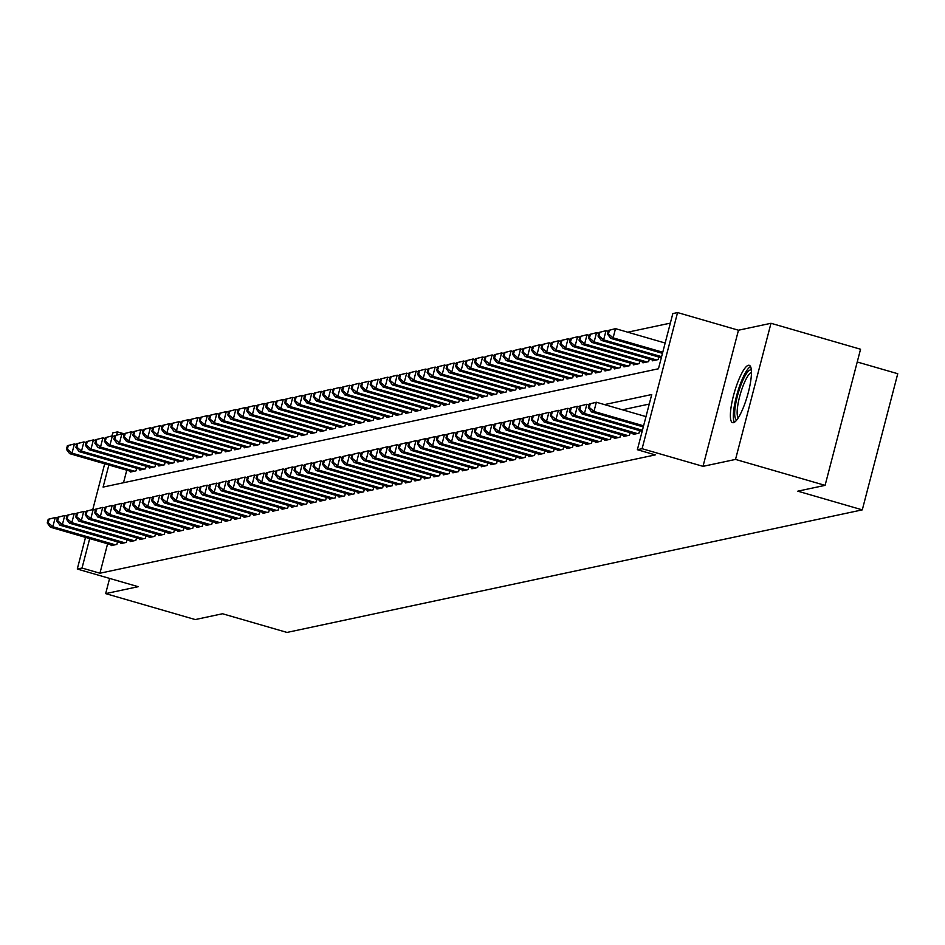 <?xml version="1.0" encoding="UTF-8"?>
<svg xmlns="http://www.w3.org/2000/svg" width="945" height="945" viewBox="0 0 945 945"><rect width="100%" height="100%" fill="white"/><g stroke="black" fill="none" stroke-linecap="round" stroke-linejoin="round"><path stroke-width="1.42" d="M748.393 365.29A29.862 6.721 -73.8 0 0 733.97 393.841A29.862 6.721 -73.8 0 0 732.611 422.663A29.862 6.721 -73.8 0 0 733.438 422.687A29.862 6.721 -73.8 0 0 747.861 394.124A29.862 6.721 -73.8 0 0 749.22 365.302A29.862 6.721 -73.8 0 0 748.393 365.29M108.864 464.999L103.099 487.088L658.452 368.774L672.828 313.586L677.565 312.571L642.104 448.71L637.367 449.714L651.743 394.526L604.481 404.59M738.47 330.218L703.009 466.346L735.529 459.424L825.091 485.364L860.552 349.237L770.99 323.284L738.47 330.218L677.565 312.571M857.233 361.994L897.75 373.724L862.289 509.863L287.008 632.429L222.524 613.754L195.237 619.566L105.663 593.614L138.183 586.691L77.277 569.044L85.522 537.374M111.947 435.94L112.738 432.916L117.475 431.9L116.648 435.102M124.256 433.861L117.475 431.9M670.336 323.119L627.74 332.191M735.529 459.424L770.99 323.284M109.62 578.423L105.663 593.614M633.469 433.625L633.268 434.405L638.962 433.188L639.635 430.636M623.983 435.645L623.783 436.425L629.476 435.208L630.138 432.656M614.486 437.665L614.285 438.445L619.979 437.228L620.641 434.676M604.989 439.685L604.788 440.464L610.482 439.248L611.155 436.696M595.504 441.717L595.303 442.484L600.996 441.28L601.658 438.728M586.006 443.737L585.805 444.516L591.499 443.299L592.161 440.748M576.509 445.756L576.308 446.536L582.014 445.319L582.675 442.768M567.024 447.776L566.823 448.556L572.516 447.339L573.178 444.788M557.526 449.808L557.326 450.576L563.019 449.371L563.692 446.82M548.041 451.828L547.828 452.608L553.534 451.391L554.195 448.84M538.544 453.848L538.343 454.628L544.036 453.411L544.698 450.859M529.046 455.868L528.846 456.648L534.539 455.431L535.213 452.879M519.561 457.888L519.348 458.668L525.054 457.451L525.715 454.899M510.064 459.92L509.863 460.687L515.557 459.483L516.218 456.931M500.566 461.94L500.366 462.719L506.059 461.503L506.733 458.951M491.081 463.96L490.88 464.739L496.574 463.522L497.235 460.971M481.584 465.979L481.383 466.759L487.077 465.542L487.738 462.991M472.087 468.011L471.886 468.779L477.579 467.574L478.253 465.023M462.601 470.031L462.4 470.811L468.094 469.594L468.755 467.043M453.104 472.051L452.903 472.831L458.597 471.614L459.258 469.063M443.607 474.071L443.406 474.851L449.111 473.634L449.773 471.082M434.121 476.091L433.92 476.871L439.614 475.654L440.276 473.102M424.624 478.123L424.423 478.891L430.117 477.686L430.79 475.134M415.138 480.143L414.926 480.922L420.631 479.706L421.293 477.154M405.641 482.163L405.44 482.942L411.134 481.726L411.796 479.174M396.144 484.183L395.943 484.962L401.637 483.745L402.31 481.194M386.659 486.214L386.446 486.982L392.151 485.777L392.813 483.226M377.161 488.234L376.96 489.014L382.654 487.797L383.316 485.246M367.664 490.254L367.463 491.034L373.157 489.817L373.83 487.266M358.179 492.274L357.978 493.054L363.671 491.837L364.333 489.286M348.681 494.294L348.481 495.074L354.174 493.857L354.836 491.305M339.184 496.326L338.983 497.094L344.677 495.889L345.35 493.337M329.699 498.346L329.498 499.125L335.191 497.909L335.853 495.357M320.201 500.366L320.001 501.145L325.694 499.929L326.356 497.377M310.704 502.386L310.503 503.165L316.209 501.949L316.87 499.397M301.219 504.417L301.018 505.185L306.712 503.98L307.373 501.429M291.721 506.437L291.521 507.217L297.214 506L297.888 503.449M282.236 508.457L282.023 509.237L287.729 508.02L288.39 505.469M272.739 510.477L272.538 511.257L278.232 510.04L278.893 507.489M263.242 512.497L263.041 513.277L268.734 512.06L269.408 509.509M253.756 514.529L253.543 515.297L259.249 514.092L259.91 511.54M244.259 516.549L244.058 517.328L249.752 516.112L250.413 513.56M234.762 518.569L234.561 519.348L240.254 518.132L240.928 515.58M225.276 520.589L225.075 521.368L230.769 520.152L231.43 517.6M215.779 522.62L215.578 523.388L221.272 522.183L221.933 519.632M206.282 524.64L206.081 525.42L211.774 524.203L212.448 521.652M196.796 526.66L196.595 527.44L202.289 526.223L202.951 523.672M187.299 528.68L187.098 529.46L192.792 528.243L193.453 525.692M177.802 530.7L177.601 531.48L183.306 530.263L183.968 527.712M168.316 532.732L168.115 533.5L173.809 532.295L174.471 529.743M158.819 534.752L158.618 535.531L164.312 534.315L164.985 531.763M149.334 536.772L149.121 537.551L154.826 536.335L155.488 533.783M139.836 538.792L139.636 539.571L145.329 538.355L145.991 535.803M130.339 540.823L130.138 541.591L135.832 540.386L136.505 537.835M120.854 542.843L120.641 543.623L126.346 542.406L127.008 539.855M126.772 470.197L123.5 482.741M130.528 471.283L130.315 472.051L136.021 470.846L136.682 468.295M140.014 469.252L139.813 470.031L145.506 468.814L146.18 466.263M149.511 467.232L149.31 468.011L155.004 466.795L155.665 464.243M159.008 465.212L158.795 465.991L164.501 464.775L165.162 462.223M168.493 463.192L168.293 463.96L173.986 462.755L174.66 460.203M177.991 461.16L177.79 461.94L183.484 460.723L184.145 458.171M187.476 459.14L187.275 459.92L192.981 458.703L193.642 456.151M196.973 457.12L196.773 457.9L202.466 456.683L203.128 454.132M206.471 455.1L206.27 455.868L211.963 454.663L212.625 452.112M215.956 453.08L215.755 453.848L221.449 452.643L222.122 450.092M225.453 451.048L225.253 451.828L230.946 450.611L231.608 448.06M234.951 449.029L234.75 449.808L240.443 448.591L241.105 446.04M244.436 447.009L244.235 447.788L249.929 446.572L250.602 444.02M253.933 444.989L253.732 445.756L259.426 444.552L260.088 442M263.431 442.957L263.218 443.737L268.923 442.52L269.585 439.968M272.916 440.937L272.715 441.717L278.409 440.5L279.082 437.948M282.413 438.917L282.212 439.697L287.906 438.48L288.568 435.928M291.91 436.897L291.698 437.665L297.403 436.46L298.065 433.909M301.396 434.877L301.195 435.645L306.889 434.44L307.562 431.889M310.893 432.845L310.692 433.625L316.386 432.408L317.047 429.857M320.379 430.825L320.178 431.605L325.883 430.388L326.545 427.837M329.876 428.806L329.675 429.585L335.369 428.368L336.03 425.817M339.373 426.786L339.172 427.553L344.866 426.349L345.527 423.797M348.859 424.754L348.658 425.534L354.351 424.317L355.025 421.765M358.356 422.734L358.155 423.514L363.849 422.297L364.51 419.745M367.853 420.714L367.652 421.494L373.346 420.277L374.007 417.725M377.338 418.694L377.138 419.462L382.831 418.257L383.505 415.705M386.836 416.674L386.635 417.442L392.329 416.237L392.99 413.686M396.333 414.642L396.12 415.422L401.826 414.205L402.487 411.654M405.818 412.622L405.618 413.402L411.311 412.185L411.985 409.634M415.316 410.603L415.115 411.382L420.808 410.165L421.47 407.614M424.813 408.583L424.6 409.35L430.306 408.145L430.967 405.594M434.298 406.551L434.098 407.33L439.791 406.114L440.464 403.562M443.796 404.531L443.595 405.31L449.288 404.094L449.95 401.542M453.281 402.511L453.08 403.291L458.786 402.074L459.447 399.522M462.778 400.491L462.577 401.259L468.271 400.054L468.933 397.502M472.276 398.471L472.075 399.239L477.768 398.034L478.43 395.482M481.761 396.439L481.56 397.219L487.254 396.002L487.927 393.451M491.258 394.419L491.057 395.199L496.751 393.982L497.413 391.431M500.755 392.399L500.555 393.179L506.248 391.962L506.91 389.411M510.241 390.38L510.04 391.147L515.734 389.942L516.407 387.391M519.738 388.348L519.537 389.127L525.231 387.911L525.892 385.359M529.235 386.328L529.023 387.107L534.728 385.891L535.39 383.339M538.721 384.308L538.52 385.087L544.214 383.871L544.887 381.319M548.218 382.288L548.017 383.056L553.711 381.851L554.372 379.299M557.715 380.268L557.503 381.036L563.208 379.831L563.87 377.279M567.201 378.236L567 379.016L572.694 377.799L573.367 375.248M576.698 376.216L576.497 376.996L582.191 375.779L582.852 373.228M586.183 374.196L585.983 374.976L591.688 373.759L592.35 371.208M595.681 372.176L595.48 372.944L601.174 371.739L601.835 369.188M605.178 370.145L604.977 370.924L610.671 369.708L611.332 367.156M614.663 368.125L614.463 368.904L620.156 367.688L620.83 365.136M624.161 366.105L623.96 366.884L629.653 365.668L630.315 363.116M633.658 364.085L633.457 364.853L639.151 363.648L639.812 361.096M643.143 362.065L642.943 362.833L648.636 361.628L649.309 359.076M652.641 360.033L652.44 360.813L658.133 359.596L658.795 357.045M107.6 543.777L99.934 573.225L655.275 454.899L637.367 449.714M649.25 404.058L622.401 409.787M111.356 544.863L111.156 545.643L116.849 544.426L117.511 541.875M703.009 466.346L642.104 448.71M99.934 573.225L82.026 568.039L77.277 569.044M825.091 485.364L797.804 491.176L862.289 509.863M92.775 509.532L104.694 463.794M89.692 538.591L82.026 568.039M48.207 519.289L47.25 522.963L48.195 522.762L49.152 519.088L48.207 519.289L55.247 517.529L52.849 526.719L115.184 544.781M48.195 522.762L52.849 526.719L50.475 527.227L112.809 545.289M49.152 519.088L55.247 517.529L57.468 518.167M47.25 522.963L50.475 527.227M67.378 445.697L66.422 449.383L67.367 449.182L68.323 445.497L67.378 445.697L74.419 443.937L72.021 453.139L69.646 453.647L131.981 471.697M76.639 444.587L74.419 443.937L68.323 445.497M134.355 471.201L72.021 453.139L67.367 449.182M69.646 453.647L66.422 449.383M737.005 419.686A25.846 5.812 106.2 0 1 734.997 408.417A25.846 5.812 106.2 0 1 742.321 381.52A25.846 5.812 106.2 0 1 751.346 370.168M751.44 372.365A23.932 5.386 -73.8 0 0 737.443 407.921A23.932 5.386 -73.8 0 0 738.258 417.879M750.519 366.554A29.673 6.674 -73.8 0 0 733.698 410.425A29.673 6.674 -73.8 0 0 734.371 422.297M57.704 517.269L56.747 520.943L57.692 520.742L58.649 517.069L57.704 517.269L64.744 515.497L62.346 524.699L124.681 542.761M57.692 520.742L62.346 524.699L59.972 525.207L122.307 543.269M58.649 517.069L64.744 515.497L66.965 516.147M56.747 520.943L59.972 525.207M67.189 515.238L66.233 518.923L67.189 518.722L68.146 515.037L67.189 515.238L74.23 513.478L71.832 522.679L134.178 540.741M67.189 518.722L71.832 522.679L69.457 523.187L131.804 541.237M68.146 515.037L74.23 513.478L76.45 514.127M66.233 518.923L69.457 523.187M76.687 513.218L75.73 516.903L76.675 516.702L77.632 513.017L76.687 513.218L83.727 511.458L81.329 520.66L143.664 538.709M76.675 516.702L81.329 520.66L78.955 521.156L141.289 539.217M77.632 513.017L83.727 511.458L85.948 512.095M75.73 516.903L78.955 521.156M86.184 511.198L85.227 514.883L86.172 514.671L87.129 510.997L86.184 511.198L93.212 509.438L90.826 518.628L153.161 536.689M86.172 514.671L90.826 518.628L88.452 519.136L150.787 537.197M87.129 510.997L93.212 509.438L95.433 510.076M85.227 514.883L88.452 519.136M76.864 443.678L75.907 447.363L76.864 447.162L77.821 443.477L76.864 443.678L83.904 441.917L81.506 451.119L79.132 451.615L141.478 469.677M86.125 442.555L83.904 441.917L77.821 443.477M143.853 469.169L81.506 451.119L76.864 447.162M79.132 451.615L75.907 447.363M86.361 441.658L85.404 445.331L86.349 445.13L87.306 441.457L86.361 441.658L93.401 439.897L91.004 449.088L88.629 449.596L150.964 467.657M95.622 440.535L93.401 439.897L87.306 441.457M153.338 467.149L91.004 449.088L86.349 445.13M88.629 449.596L85.404 445.331M95.858 439.638L94.902 443.311L95.847 443.11L96.803 439.437L95.858 439.638L102.887 437.866L100.501 447.068L98.126 447.576L160.461 465.637M105.108 438.515L102.887 437.866L96.803 439.437M162.835 465.129L100.501 447.068L95.847 443.11M98.126 447.576L94.902 443.311M105.344 437.618L104.387 441.291L105.344 441.091L106.301 437.405L105.344 437.618L112.384 435.846L109.986 445.048L107.612 445.556L169.958 463.605M114.605 436.495L112.384 435.846L106.301 437.405M172.333 463.109L109.986 445.048L105.344 441.091M107.612 445.556L104.387 441.291M95.669 509.178L94.713 512.851L95.669 512.651L96.626 508.977L95.669 509.178L102.71 507.406L100.312 516.608L162.658 534.669M95.669 512.651L100.312 516.608L97.937 517.116L160.284 535.177M96.626 508.977L102.71 507.406L104.93 508.056M94.713 512.851L97.937 517.116M114.841 435.586L113.884 439.271L114.829 439.071L115.786 435.385L114.841 435.586L121.881 433.826L119.483 443.028L117.109 443.524L179.444 461.585M124.102 434.464L121.881 433.826L115.786 435.385M181.818 461.077L119.483 443.028L114.829 439.071M117.109 443.524L113.884 439.271M105.167 507.158L104.21 510.832L105.155 510.631L106.112 506.945L105.167 507.158L112.207 505.386L109.809 514.588L172.144 532.649M105.155 510.631L109.809 514.588L107.435 515.096L169.769 533.145M106.112 506.945L112.207 505.386L114.428 506.036M104.21 510.832L107.435 515.096M124.338 433.566L123.382 437.252L124.327 437.039L125.283 433.365L124.338 433.566L131.367 431.806L128.981 440.996L126.606 441.504L188.941 459.565M133.588 432.444L131.367 431.806L125.283 433.365M191.315 459.057L128.981 440.996L124.327 437.039M126.606 441.504L123.382 437.252M114.664 505.126L113.707 508.812L114.652 508.611L115.609 504.925L114.664 505.126L121.692 503.366L119.306 512.568L181.641 530.617M114.652 508.611L119.306 512.568L116.932 513.076L179.266 531.125M115.609 504.925L121.692 503.366L123.913 504.004M113.707 508.812L116.932 513.076M133.824 431.546L132.867 435.22L133.824 435.019L134.781 431.345L133.824 431.546L140.864 429.786L138.466 438.976L136.092 439.484L198.438 457.545M143.085 430.424L140.864 429.786L134.781 431.345M200.812 457.037L138.466 438.976L133.824 435.019M136.092 439.484L132.867 435.22M124.149 503.106L123.193 506.792L124.149 506.579L125.106 502.905L124.149 503.106L131.19 501.346L128.792 510.536L191.138 528.598M124.149 506.579L128.792 510.536L126.417 511.044L188.764 529.106M125.106 502.905L131.19 501.346L133.41 501.984M123.193 506.792L126.417 511.044M143.321 429.526L142.364 433.2L143.309 432.999L144.266 429.325L143.321 429.526L150.361 427.754L147.963 436.956L145.589 437.464L207.924 455.525M152.582 428.404L150.361 427.754L144.266 429.325M210.298 455.017L147.963 436.956L143.309 432.999M145.589 437.464L142.364 433.2M133.647 501.086L132.69 504.76L133.635 504.559L134.592 500.885L133.647 501.086L140.687 499.326L138.289 508.516L200.623 526.578M133.635 504.559L138.289 508.516L135.915 509.024L198.249 527.086M134.592 500.885L140.687 499.326L142.908 499.964M132.69 504.76L135.915 509.024M152.818 427.494L151.85 431.18L152.806 430.979L153.763 427.294L152.818 427.494L159.847 425.734L157.461 434.936L155.086 435.444L217.421 453.494M162.067 426.384L159.847 425.734L153.763 427.294M219.795 452.998L157.461 434.936L152.806 430.979M155.086 435.444L151.85 431.18M143.144 499.066L142.175 502.74L143.132 502.539L144.089 498.865L143.144 499.066L150.172 497.294L147.774 506.496L210.121 524.558M143.132 502.539L147.774 506.496L145.412 507.004L207.746 525.066M144.089 498.865L150.172 497.294L152.393 497.944M142.175 502.74L145.412 507.004M162.304 425.474L161.347 429.16L162.292 428.959L163.261 425.274L162.304 425.474L169.344 423.714L166.946 432.916L164.572 433.412L226.918 451.474M171.565 424.352L169.344 423.714L163.261 425.274M229.281 450.966L166.946 432.916L162.292 428.959M164.572 433.412L161.347 429.16M152.629 497.035L151.672 500.72L152.617 500.519L153.586 496.834L152.629 497.035L159.67 495.274L157.272 504.476L219.606 522.538M152.617 500.519L157.272 504.476L154.897 504.984L217.244 523.034M153.586 496.834L159.67 495.274L161.89 495.924M151.672 500.72L154.897 504.984M171.801 423.454L170.844 427.128L171.789 426.927L172.746 423.254L171.801 423.454L178.841 421.694L176.443 430.885L174.069 431.392L236.404 449.454M181.062 422.332L178.841 421.694L172.746 423.254M238.778 448.946L176.443 430.885L171.789 426.927M174.069 431.392L170.844 427.128M162.127 495.015L161.17 498.7L162.115 498.499L163.072 494.814L162.127 495.015L169.167 493.255L166.769 502.457L229.103 520.506M162.115 498.499L166.769 502.457L164.395 502.953L226.729 521.014M163.072 494.814L169.167 493.255L171.388 493.892M161.17 498.7L164.395 502.953M181.298 421.435L180.33 425.108L181.286 424.907L182.243 421.234L181.298 421.435L188.327 419.663L185.929 428.865L183.566 429.373L245.901 447.434M190.547 420.312L188.327 419.663L182.243 421.234M248.275 446.926L185.929 428.865L181.286 424.907M183.566 429.373L180.33 425.108M171.612 492.995L170.655 496.68L171.612 496.468L172.569 492.794L171.612 492.995L178.652 491.235L176.254 500.425L238.601 518.486M171.612 496.468L176.254 500.425L173.892 500.933L236.226 518.994M172.569 492.794L178.652 491.235L180.873 491.872M170.655 496.68L173.892 500.933M190.784 419.415L189.827 423.088L190.772 422.887L191.74 419.202L190.784 419.415L197.824 417.643L195.426 426.845L193.052 427.353L255.386 445.402M200.045 418.292L197.824 417.643L191.74 419.202M257.761 444.906L195.426 426.845L190.772 422.887M193.052 427.353L189.827 423.088M181.109 490.975L180.152 494.648L181.097 494.448L182.054 490.774L181.109 490.975L188.149 489.203L185.752 498.405L248.086 516.466M181.097 494.448L185.752 498.405L183.377 498.913L245.712 516.974M182.054 490.774L188.149 489.203L190.37 489.853M180.152 494.648L183.377 498.913M200.281 417.383L199.324 421.068L200.269 420.868L201.226 417.182L200.281 417.383L207.321 415.623L204.923 424.825L202.549 425.321L264.883 443.382M209.542 416.261L207.321 415.623L201.226 417.182M267.258 442.874L204.923 424.825L200.269 420.868M202.549 425.321L199.324 421.068M190.607 488.955L189.65 492.628L190.595 492.428L191.551 488.742L190.607 488.955L197.647 487.183L195.249 496.385L257.583 514.446M190.595 492.428L195.249 496.385L192.874 496.893L255.209 514.942M191.551 488.742L197.647 487.183L199.867 487.833M189.65 492.628L192.874 496.893M209.766 415.363L208.81 419.048L209.766 418.836L210.723 415.162L209.766 415.363L216.807 413.603L214.409 422.793L212.034 423.301L274.381 441.362M219.027 414.241L216.807 413.603L210.723 415.162M276.755 440.854L214.409 422.793L209.766 418.836M212.034 423.301L208.81 419.048M200.092 486.923L199.135 490.609L200.092 490.408L201.049 486.722L200.092 486.923L207.132 485.163L204.734 494.365L267.081 512.414M200.092 490.408L204.734 494.365L202.36 494.873L264.706 512.922M201.049 486.722L207.132 485.163L209.353 485.801M199.135 490.609L202.36 494.873M219.264 413.343L218.307 417.017L219.252 416.816L220.209 413.142L219.264 413.343L226.304 411.583L223.906 420.773L221.532 421.281L283.866 439.342M228.525 412.221L226.304 411.583L220.209 413.142M286.24 438.834L223.906 420.773L219.252 416.816M221.532 421.281L218.307 417.017M209.589 484.903L208.632 488.589L209.577 488.376L210.534 484.702L209.589 484.903L216.629 483.143L214.232 492.333L276.566 510.394M209.577 488.376L214.232 492.333L211.857 492.841L274.192 510.902M210.534 484.702L216.629 483.143L218.85 483.781M208.632 488.589L211.857 492.841M228.761 411.323L227.804 414.997L228.749 414.796L229.706 411.122L228.761 411.323L235.789 409.551L233.403 418.753L231.029 419.261L293.363 437.322M238.01 410.201L235.789 409.551L229.706 411.122M295.738 436.814L233.403 418.753L228.749 414.796M231.029 419.261L227.804 414.997M219.086 482.883L218.13 486.557L219.075 486.356L220.031 482.682L219.086 482.883L226.115 481.123L223.729 490.313L286.063 508.375M219.075 486.356L223.729 490.313L221.354 490.821L283.689 508.882M220.031 482.682L226.115 481.123L228.336 481.761M218.13 486.557L221.354 490.821M238.246 409.291L237.289 412.977L238.246 412.776L239.203 409.09L238.246 409.291L245.287 407.531L242.889 416.733L240.514 417.241L302.861 435.291M247.507 408.181L245.287 407.531L239.203 409.09M305.235 434.794L242.889 416.733L238.246 412.776M240.514 417.241L237.289 412.977M228.572 480.863L227.615 484.537L228.572 484.336L229.529 480.662L228.572 480.863L235.612 479.091L233.214 488.293L295.561 506.355M228.572 484.336L233.214 488.293L230.84 488.801L293.186 506.863M229.529 480.662L235.612 479.091L237.833 479.741M227.615 484.537L230.84 488.801M247.744 407.271L246.787 410.957L247.732 410.756L248.689 407.071L247.744 407.271L254.784 405.511L252.386 414.713L250.012 415.209L312.346 433.271M257.005 406.149L254.784 405.511L248.689 407.071M314.72 432.763L252.386 414.713L247.732 410.756M250.012 415.209L246.787 410.957M238.069 478.832L237.112 482.517L238.057 482.316L239.014 478.631L238.069 478.832L245.109 477.071L242.711 486.273L305.046 504.335M238.057 482.316L242.711 486.273L240.337 486.781L302.672 504.831M239.014 478.631L245.109 477.071L247.33 477.721M237.112 482.517L240.337 486.781M257.241 405.251L256.284 408.925L257.229 408.724L258.186 405.051L257.241 405.251L264.269 403.491L261.883 412.681L259.509 413.189L321.843 431.251M266.49 404.129L264.269 403.491L258.186 405.051M324.218 430.743L261.883 412.681L257.229 408.724M259.509 413.189L256.284 408.925M247.566 476.812L246.61 480.497L247.555 480.296L248.511 476.611L247.566 476.812L254.595 475.051L252.209 484.253L314.543 502.303M247.555 480.296L252.209 484.253L249.834 484.75L312.169 502.811M248.511 476.611L254.595 475.051L256.816 475.689M246.61 480.497L249.834 484.75M266.726 403.231L265.769 406.905L266.726 406.704L267.683 403.031L266.726 403.231L273.766 401.46L271.369 410.662L268.994 411.169L331.341 429.231M275.987 402.109L273.766 401.46L267.683 403.031M333.715 428.723L271.369 410.662L266.726 406.704M268.994 411.169L265.769 406.905M257.052 474.792L256.095 478.477L257.052 478.264L258.009 474.591L257.052 474.792L264.092 473.032L261.694 482.222L324.04 500.283M257.052 478.264L261.694 482.222L259.32 482.73L321.666 500.791M258.009 474.591L264.092 473.032L266.313 473.669M256.095 478.477L259.32 482.73M276.224 401.212L275.267 404.885L276.212 404.684L277.168 400.999L276.224 401.212L283.264 399.44L280.866 408.642L278.491 409.15L340.826 427.199M285.484 400.089L283.264 399.44L277.168 400.999M343.2 426.703L280.866 408.642L276.212 404.684M278.491 409.15L275.267 404.885M266.549 472.772L265.592 476.445L266.537 476.245L267.494 472.571L266.549 472.772L273.589 471L271.191 480.202L333.526 498.263M266.537 476.245L271.191 480.202L268.817 480.71L331.152 498.771M267.494 472.571L273.589 471L275.81 471.649M265.592 476.445L268.817 480.71M285.721 399.18L284.752 402.865L285.709 402.664L286.666 398.979L285.721 399.18L292.749 397.42L290.363 406.622L287.989 407.118L350.323 425.179M294.97 398.058L292.749 397.42L286.666 398.979M352.698 424.671L290.363 406.622L285.709 402.664M287.989 407.118L284.752 402.865M276.046 470.752L275.078 474.425L276.034 474.225L276.991 470.539L276.046 470.752L283.075 468.98L280.677 478.182L343.023 496.243M276.034 474.225L280.677 478.182L278.314 478.69L340.649 496.739M276.991 470.539L283.075 468.98L285.296 469.63M275.078 474.425L278.314 478.69M295.206 397.16L294.249 400.845L295.194 400.633L296.163 396.959L295.206 397.16L302.246 395.4L299.849 404.59L297.474 405.098L359.821 423.159M304.467 396.038L302.246 395.4L296.163 396.959M362.183 422.651L299.849 404.59L295.194 400.633M297.474 405.098L294.249 400.845M285.532 468.72L284.575 472.405L285.52 472.205L286.489 468.519L285.532 468.72L292.572 466.96L290.174 476.162L352.509 494.211M285.52 472.205L290.174 476.162L287.8 476.658L350.146 494.719M286.489 468.519L292.572 466.96L294.793 467.598M284.575 472.405L287.8 476.658M304.703 395.14L303.747 398.814L304.692 398.613L305.648 394.939L304.703 395.14L311.744 393.38L309.346 402.57L306.971 403.078L369.306 421.139M313.964 394.018L311.744 393.38L305.648 394.939M371.68 420.631L309.346 402.57L304.692 398.613M306.971 403.078L303.747 398.814M295.029 466.7L294.072 470.386L295.017 470.173L295.974 466.499L295.029 466.7L302.069 464.94L299.671 474.13L362.006 492.191M295.017 470.173L299.671 474.13L297.297 474.638L359.632 492.699M295.974 466.499L302.069 464.94L304.29 465.578M294.072 470.386L297.297 474.638M314.201 393.12L313.232 396.794L314.189 396.593L315.146 392.919L314.201 393.12L321.229 391.348L318.831 400.55L316.469 401.058L378.803 419.119M323.45 391.998L321.229 391.348L315.146 392.919M381.178 418.611L318.831 400.55L314.189 396.593M316.469 401.058L313.232 396.794M304.514 464.68L303.558 468.354L304.514 468.153L305.471 464.479L304.514 464.68L311.555 462.92L309.157 472.11L371.503 490.171M304.514 468.153L309.157 472.11L306.794 472.618L369.129 490.679M305.471 464.479L311.555 462.92L313.775 463.558M303.558 468.354L306.794 472.618M323.686 391.088L322.729 394.774L323.674 394.573L324.643 390.887L323.686 391.088L330.726 389.328L328.328 398.53L325.954 399.038L388.289 417.088M332.947 389.978L330.726 389.328L324.643 390.887M390.663 416.58L328.328 398.53L323.674 394.573M325.954 399.038L322.729 394.774M314.012 462.66L313.055 466.334L314 466.133L314.957 462.459L314.012 462.66L321.052 460.888L318.654 470.09L380.989 488.152M314 466.133L318.654 470.09L316.28 470.598L378.614 488.659M314.957 462.459L321.052 460.888L323.273 461.538M313.055 466.334L316.28 470.598M333.183 389.068L332.227 392.754L333.172 392.553L334.128 388.867L333.183 389.068L340.224 387.308L337.826 396.51L335.451 397.006L397.786 415.068M342.444 387.946L340.224 387.308L334.128 388.867M400.16 414.56L337.826 396.51L333.172 392.553M335.451 397.006L332.227 392.754M323.509 460.628L322.552 464.314L323.497 464.113L324.454 460.428L323.509 460.628L330.549 458.868L328.151 468.07L390.486 486.132M323.497 464.113L328.151 468.07L325.777 468.578L388.111 486.628M324.454 460.428L330.549 458.868L332.77 459.518M322.552 464.314L325.777 468.578M342.669 387.048L341.712 390.722L342.669 390.521L343.626 386.848L342.669 387.048L349.709 385.288L347.311 394.478L344.937 394.986L407.283 413.048M351.93 385.926L349.709 385.288L343.626 386.848M409.657 412.54L347.311 394.478L342.669 390.521M344.937 394.986L341.712 390.722M332.994 458.608L332.038 462.294L332.994 462.093L333.951 458.408L332.994 458.608L340.035 456.848L337.637 466.05L399.983 484.1M332.994 462.093L337.637 466.05L335.262 466.546L397.609 484.608M333.951 458.408L340.035 456.848L342.255 457.486M332.038 462.294L335.262 466.546M352.166 385.028L351.209 388.702L352.154 388.501L353.111 384.828L352.166 385.028L359.206 383.257L356.808 392.458L354.434 392.966L416.769 411.028M361.427 383.906L359.206 383.257L353.111 384.828M419.143 410.52L356.808 392.458L352.154 388.501M354.434 392.966L351.209 388.702M342.492 456.589L341.535 460.274L342.48 460.061L343.437 456.388L342.492 456.589L349.532 454.828L347.134 464.019L409.468 482.08M342.48 460.061L347.134 464.019L344.76 464.527L407.094 482.588M343.437 456.388L349.532 454.828L351.753 455.466M341.535 460.274L344.76 464.527M361.663 383.008L360.707 386.682L361.651 386.481L362.608 382.796L361.663 383.008L368.692 381.237L366.306 390.439L363.931 390.946L426.266 408.996M370.912 381.886L368.692 381.237L362.608 382.796M428.64 408.5L366.306 390.439L361.651 386.481M363.931 390.946L360.707 386.682M351.989 454.569L351.032 458.242L351.977 458.041L352.934 454.368L351.989 454.569L359.017 452.797L356.631 461.999L418.966 480.06M351.977 458.041L356.631 461.999L354.257 462.507L416.591 480.568M352.934 454.368L359.017 452.797L361.238 453.446M351.032 458.242L354.257 462.507M371.149 380.977L370.192 384.662L371.149 384.461L372.106 380.776L371.149 380.977L378.189 379.217L375.791 388.419L373.417 388.915L435.763 406.976M380.41 379.855L378.189 379.217L372.106 380.776M438.137 406.468L375.791 388.419L371.149 384.461M373.417 388.915L370.192 384.662M361.474 452.549L360.517 456.222L361.474 456.022L362.431 452.336L361.474 452.549L368.515 450.777L366.117 459.979L428.463 478.04M361.474 456.022L366.117 459.979L363.742 460.487L426.089 478.536M362.431 452.336L368.515 450.777L370.735 451.426M360.517 456.222L363.742 460.487M380.646 378.957L379.689 382.642L380.634 382.43L381.591 378.756L380.646 378.957L387.686 377.197L385.288 386.387L382.914 386.895L445.249 404.956M389.907 377.835L387.686 377.197L381.591 378.756M447.623 404.448L385.288 386.387L380.634 382.43M382.914 386.895L379.689 382.642M370.972 450.517L370.015 454.202L370.96 454.002L371.917 450.316L370.972 450.517L378.012 448.757L375.614 457.959L437.948 476.008M370.96 454.002L375.614 457.959L373.24 458.455L435.574 476.516M371.917 450.316L378.012 448.757L380.233 449.395M370.015 454.202L373.24 458.455M390.143 376.937L389.186 380.611L390.131 380.41L391.088 376.736L390.143 376.937L397.172 375.177L394.786 384.367L392.411 384.875L454.746 402.936M399.392 375.815L397.172 375.177L391.088 376.736M457.12 402.428L394.786 384.367L390.131 380.41M392.411 384.875L389.186 380.611M380.469 448.497L379.512 452.183L380.457 451.97L381.414 448.296L380.469 448.497L387.497 446.737L385.111 455.927L447.446 473.988M380.457 451.97L385.111 455.927L382.737 456.435L445.071 474.496M381.414 448.296L387.497 446.737L389.718 447.375M379.512 452.183L382.737 456.435M399.629 374.917L398.672 378.591L399.629 378.39L400.585 374.716L399.629 374.917L406.669 373.145L404.271 382.347L401.897 382.855L464.243 400.916M408.89 373.795L406.669 373.145L400.585 374.716M466.617 400.408L404.271 382.347L399.629 378.39M401.897 382.855L398.672 378.591M389.954 446.477L388.997 450.151L389.954 449.95L390.911 446.276L389.954 446.477L396.994 444.717L394.597 453.907L456.943 471.968M389.954 449.95L394.597 453.907L392.222 454.415L454.569 472.476M390.911 446.276L396.994 444.717L399.215 445.355M388.997 450.151L392.222 454.415M409.126 372.885L408.169 376.571L409.114 376.37L410.071 372.684L409.126 372.885L416.166 371.125L413.768 380.327L411.394 380.835L473.728 398.885M418.387 371.775L416.166 371.125L410.071 372.684M476.103 398.377L413.768 380.327L409.114 376.37M411.394 380.835L408.169 376.571M399.452 444.457L398.495 448.131L399.44 447.93L400.396 444.256L399.452 444.457L406.492 442.685L404.094 451.887L466.428 469.948M399.44 447.93L404.094 451.887L401.719 452.395L464.054 470.456M400.396 444.256L406.492 442.685L408.712 443.335M398.495 448.131L401.719 452.395M418.623 370.865L417.655 374.551L418.611 374.35L419.568 370.664L418.623 370.865L425.652 369.105L423.265 378.307L420.891 378.803L483.226 396.865M427.872 369.743L425.652 369.105L419.568 370.664M485.6 396.357L423.265 378.307L418.611 374.35M420.891 378.803L417.655 374.551M408.949 442.425L407.98 446.111L408.937 445.91L409.894 442.225L408.949 442.425L415.977 440.665L413.579 449.867L475.926 467.929M408.937 445.91L413.579 449.867L411.217 450.375L473.551 468.425M409.894 442.225L415.977 440.665L418.198 441.315M407.98 446.111L411.217 450.375M428.109 368.845L427.152 372.519L428.097 372.318L429.065 368.644L428.109 368.845L435.149 367.085L432.751 376.275L430.377 376.783L492.723 394.845M437.37 367.723L435.149 367.085L429.065 368.644M495.085 394.337L432.751 376.275L428.097 372.318M430.377 376.783L427.152 372.519M418.434 440.405L417.477 444.091L418.422 443.89L419.391 440.205L418.434 440.405L425.474 438.645L423.077 447.847L485.411 465.897M418.422 443.89L423.077 447.847L420.702 448.343L483.049 466.405M419.391 440.205L425.474 438.645L427.695 439.283M417.477 444.091L420.702 448.343M437.606 366.825L436.649 370.499L437.594 370.298L438.551 366.625L437.606 366.825L444.646 365.053L442.248 374.255L439.874 374.763L502.208 392.825M446.867 365.703L444.646 365.053L438.551 366.625M504.583 392.317L442.248 374.255L437.594 370.298M439.874 374.763L436.649 370.499M427.931 438.385L426.975 442.071L427.92 441.858L428.876 438.185L427.931 438.385L434.972 436.625L432.574 445.816L494.908 463.877M427.92 441.858L432.574 445.816L430.199 446.323L492.534 464.385M428.876 438.185L434.972 436.625L437.192 437.263M426.975 442.071L430.199 446.323M447.103 364.805L446.135 368.479L447.091 368.278L448.048 364.593L447.103 364.805L454.132 363.034L451.734 372.236L449.371 372.743L511.706 390.793M456.352 363.683L454.132 363.034L448.048 364.593M514.08 390.297L451.734 372.236L447.091 368.278M449.371 372.743L446.135 368.479M437.417 436.366L436.46 440.039L437.417 439.838L438.374 436.165L437.417 436.366L444.457 434.594L442.059 443.796L504.406 461.857M437.417 439.838L442.059 443.796L439.697 444.304L502.031 462.365M438.374 436.165L444.457 434.594L446.678 435.243M436.46 440.039L439.697 444.304M456.589 362.774L455.632 366.459L456.577 366.258L457.545 362.573L456.589 362.774L463.629 361.014L461.231 370.216L458.857 370.712L521.191 388.773M465.85 361.651L463.629 361.014L457.545 362.573M523.565 388.265L461.231 370.216L456.577 366.258M458.857 370.712L455.632 366.459M446.914 434.346L445.957 438.019L446.902 437.818L447.859 434.133L446.914 434.346L453.954 432.574L451.556 441.776L513.891 459.837M446.902 437.818L451.556 441.776L449.182 442.284L511.517 460.333M447.859 434.133L453.954 432.574L456.175 433.223M445.957 438.019L449.182 442.284M466.086 360.754L465.129 364.439L466.074 364.227L467.031 360.553L466.086 360.754L473.126 358.994L470.728 368.184L468.354 368.692L530.688 386.753M475.347 359.632L473.126 358.994L467.031 360.553M533.063 386.245L470.728 368.184L466.074 364.227M468.354 368.692L465.129 364.439M456.411 432.314L455.455 435.999L456.4 435.799L457.356 432.113L456.411 432.314L463.452 430.554L461.054 439.756L523.388 457.805M456.4 435.799L461.054 439.756L458.679 440.252L521.014 458.313M457.356 432.113L463.452 430.554L465.672 431.192M455.455 435.999L458.679 440.252M475.571 358.734L474.614 362.407L475.571 362.207L476.528 358.533L475.571 358.734L482.611 356.974L480.214 366.164L477.839 366.672L540.186 384.733M484.832 357.612L482.611 356.974L476.528 358.533M542.56 384.225L480.214 366.164L475.571 362.207M477.839 366.672L474.614 362.407M465.897 430.294L464.94 433.979L465.897 433.767L466.854 430.093L465.897 430.294L472.937 428.534L470.539 437.724L532.885 455.785M465.897 433.767L470.539 437.724L468.165 438.232L530.511 456.293M466.854 430.093L472.937 428.534L475.158 429.172M464.94 433.979L468.165 438.232M485.068 356.714L484.112 360.388L485.057 360.187L486.013 356.513L485.068 356.714L492.109 354.942L489.711 364.144L487.336 364.652L549.671 382.713M494.329 355.592L492.109 354.942L486.013 356.513M552.045 382.205L489.711 364.144L485.057 360.187M487.336 364.652L484.112 360.388M475.394 428.274L474.437 431.948L475.382 431.747L476.339 428.073L475.394 428.274L482.434 426.514L480.036 435.704L542.371 453.765M475.382 431.747L480.036 435.704L477.662 436.212L539.997 454.273M476.339 428.073L482.434 426.514L484.655 427.152M474.437 431.948L477.662 436.212M494.566 354.682L493.609 358.368L494.554 358.167L495.511 354.481L494.566 354.682L501.594 352.922L499.208 362.124L496.834 362.632L559.168 380.681M503.815 353.572L501.594 352.922L495.511 354.481M561.543 380.173L499.208 362.124L494.554 358.167M496.834 362.632L493.609 358.368M484.891 426.254L483.934 429.928L484.88 429.727L485.836 426.053L484.891 426.254L491.92 424.482L489.534 433.684L551.868 451.745M484.88 429.727L489.534 433.684L487.159 434.192L549.494 452.253M485.836 426.053L491.92 424.482L494.14 425.132M483.934 429.928L487.159 434.192M504.051 352.662L503.094 356.348L504.051 356.147L505.008 352.461L504.051 352.662L511.091 350.902L508.693 360.104L506.319 360.6L568.666 378.661M513.312 351.54L511.091 350.902L505.008 352.461M571.04 378.154L508.693 360.104L504.051 356.147M506.319 360.6L503.094 356.348M494.377 424.222L493.42 427.908L494.377 427.707L495.334 424.021L494.377 424.222L501.417 422.462L499.019 431.664L561.365 449.726M494.377 427.707L499.019 431.664L496.645 432.172L558.991 450.222M495.334 424.021L501.417 422.462L503.638 423.112M493.42 427.908L496.645 432.172M513.548 350.642L512.592 354.316L513.537 354.115L514.493 350.441L513.548 350.642L520.589 348.882L518.191 358.072L515.816 358.58L578.151 376.642M522.809 349.52L520.589 348.882L514.493 350.441M580.525 376.134L518.191 358.072L513.537 354.115M515.816 358.58L512.592 354.316M503.874 422.202L502.917 425.888L503.862 425.687L504.819 422.002L503.874 422.202L510.914 420.442L508.516 429.644L570.851 447.694M503.862 425.687L508.516 429.644L506.142 430.14L568.477 448.202M504.819 422.002L510.914 420.442L513.135 421.08M502.917 425.888L506.142 430.14M523.046 348.622L522.089 352.296L523.034 352.095L523.991 348.421L523.046 348.622L530.074 346.85L527.688 356.052L525.314 356.56L587.648 374.622M532.295 347.5L530.074 346.85L523.991 348.421M590.023 374.114L527.688 356.052L523.034 352.095M525.314 356.56L522.089 352.296M513.371 420.182L512.414 423.856L513.359 423.655L514.316 419.982L513.371 420.182L520.4 418.422L518.014 427.612L580.348 445.674M513.359 423.655L518.014 427.612L515.639 428.12L577.974 446.182M514.316 419.982L520.4 418.422L522.62 419.06M512.414 423.856L515.639 428.12M532.531 346.602L531.574 350.276L532.531 350.075L533.488 346.39L532.531 346.602L539.571 344.83L537.173 354.032L534.799 354.54L597.145 372.59M541.792 345.48L539.571 344.83L533.488 346.39M599.52 372.094L537.173 354.032L532.531 350.075M534.799 354.54L531.574 350.276M522.857 418.162L521.9 421.836L522.857 421.635L523.813 417.962L522.857 418.162L529.897 416.391L527.499 425.593L589.845 443.654M522.857 421.635L527.499 425.593L525.125 426.101L587.471 444.162M523.813 417.962L529.897 416.391L532.118 417.04M521.9 421.836L525.125 426.101M542.028 344.571L541.072 348.256L542.017 348.055L542.973 344.37L542.028 344.571L549.069 342.811L546.671 352.012L544.296 352.509L606.631 370.57M551.289 343.448L549.069 342.811L542.973 344.37M609.005 370.062L546.671 352.012L542.017 348.055M544.296 352.509L541.072 348.256M532.354 416.143L531.397 419.816L532.342 419.615L533.299 415.93L532.354 416.143L539.394 414.371L536.996 423.573L599.331 441.634M532.342 419.615L536.996 423.573L534.622 424.081L596.957 442.13M533.299 415.93L539.394 414.371L541.615 415.02M531.397 419.816L534.622 424.081M551.526 342.551L550.557 346.236L551.514 346.024L552.471 342.35L551.526 342.551L558.554 340.791L556.168 349.981L553.794 350.489L616.128 368.55M560.775 341.428L558.554 340.791L552.471 342.35M618.502 368.042L556.168 349.981L551.514 346.024M553.794 350.489L550.557 346.236M541.851 414.111L540.883 417.796L541.839 417.595L542.796 413.91L541.851 414.111L548.88 412.351L546.493 421.553L608.828 439.602M541.839 417.595L546.493 421.553L544.119 422.049L606.454 440.11M542.796 413.91L548.88 412.351L551.1 412.989M540.883 417.796L544.119 422.049M561.011 340.531L560.054 344.204L560.999 344.004L561.968 340.33L561.011 340.531L568.051 338.771L565.653 347.961L563.279 348.469L625.625 366.53M570.272 339.409L568.051 338.771L561.968 340.33M627.988 366.022L565.653 347.961L560.999 344.004M563.279 348.469L560.054 344.204M551.337 412.091L550.38 415.776L551.325 415.564L552.293 411.89L551.337 412.091L558.377 410.331L555.979 419.521L618.313 437.582M551.325 415.564L555.979 419.521L553.605 420.029L615.951 438.09M552.293 411.89L558.377 410.331L560.598 410.969M550.38 415.776L553.605 420.029M570.508 338.511L569.552 342.184L570.496 341.984L571.453 338.31L570.508 338.511L577.549 336.739L575.151 345.941L572.776 346.449L635.111 364.51M579.769 337.389L577.549 336.739L571.453 338.31M637.485 364.002L575.151 345.941L570.496 341.984M572.776 346.449L569.552 342.184M560.834 410.071L559.877 413.745L560.822 413.544L561.779 409.87L560.834 410.071L567.874 408.311L565.476 417.501L627.811 435.562M560.822 413.544L565.476 417.501L563.102 418.009L625.436 436.07M561.779 409.87L567.874 408.311L570.095 408.949M559.877 413.745L563.102 418.009M580.006 336.479L579.037 340.165L579.994 339.964L580.951 336.278L580.006 336.479L587.034 334.719L584.636 343.921L582.274 344.429L644.608 362.478M589.255 335.369L587.034 334.719L580.951 336.278M646.982 361.97L584.636 343.921L579.994 339.964M582.274 344.429L579.037 340.165M570.319 408.051L569.362 411.725L570.319 411.524L571.276 407.85L570.319 408.051L577.36 406.279L574.962 415.481L637.308 433.542M570.319 411.524L574.962 415.481L572.599 415.989L634.934 434.05M571.276 407.85L577.36 406.279L579.58 406.929M569.362 411.725L572.599 415.989M589.491 334.459L588.534 338.145L589.479 337.944L590.448 334.258L589.491 334.459L596.531 332.699L594.133 341.901L591.759 342.397L654.094 360.458M598.752 333.337L596.531 332.699L590.448 334.258M656.468 359.95L594.133 341.901L589.479 337.944M591.759 342.397L588.534 338.145M579.817 406.019L578.86 409.705L579.805 409.504L580.762 405.818L579.817 406.019L586.857 404.259L584.459 413.461L642.435 430.247M579.805 409.504L584.459 413.461L582.085 413.969L642.139 431.357M580.762 405.818L586.857 404.259L589.078 404.909M578.86 409.705L582.085 413.969M598.988 332.439L598.031 336.113L598.976 335.912L599.933 332.238L598.988 332.439L606.028 330.679L603.631 339.869L601.256 340.377L661.311 357.777M608.249 331.317L606.028 330.679L599.933 332.238M661.595 356.667L603.631 339.869L598.976 335.912M601.256 340.377L598.031 336.113M589.314 403.999L588.357 407.685L589.302 407.484L590.259 403.798L589.314 403.999L596.354 402.239L593.956 411.441L643.592 425.817M589.302 407.484L593.956 411.441L591.582 411.937L643.297 426.927M590.259 403.798L596.354 402.239L645.99 416.615M588.357 407.685L591.582 411.937M608.474 330.419L607.517 334.093L608.474 333.892L609.43 330.218L608.474 330.419L615.514 328.647L613.116 337.849L610.742 338.357L662.469 353.335M665.15 343.035L615.514 328.647L609.43 330.218M662.752 352.225L613.116 337.849L608.474 333.892M610.742 338.357L607.517 334.093"/></g></svg>
